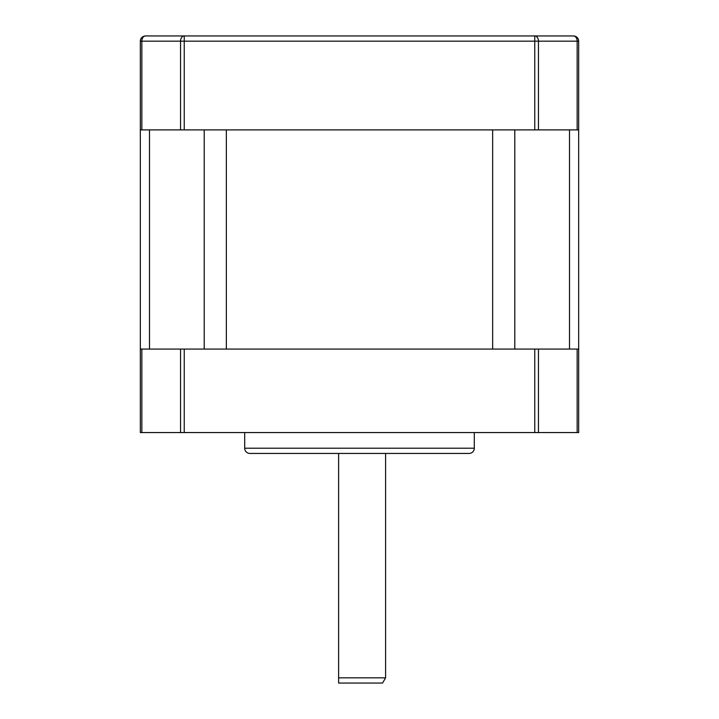 <?xml version="1.0" encoding="UTF-8"?>
<svg xmlns="http://www.w3.org/2000/svg" width="719" height="719" viewBox="0 0 719 719"><rect width="100%" height="100%" fill="white"/><g stroke="black" fill="none" stroke-linecap="round" stroke-linejoin="round"><path stroke-width="1.08" d="M492.65 349.066L226.35 349.066L226.35 129.887L492.65 129.887L492.65 349.066M140.322 349.066L140.322 41.172A5.222 5.222 0 0 1 145.544 35.95L573.456 35.95A5.222 5.222 0 0 1 578.678 41.172L578.678 129.887L140.322 129.887L140.322 349.066L141.85 349.066L141.85 432.559L140.322 432.559L140.322 349.066M578.678 432.559L577.15 432.559L577.15 349.066L578.678 349.066L578.678 432.559L578.678 129.887M552.587 35.95L534.765 35.95L552.587 35.95M577.15 129.887L577.15 41.172L578.678 41.172A5.222 5.222 0 0 0 573.456 35.95A5.222 3.694 -90 0 1 577.15 41.172L538.459 41.172L538.459 129.887M312.531 453.437L338.622 453.437L338.622 677.828L385.591 677.828L385.591 453.437L406.469 453.437M244.694 432.559L244.694 448.216A5.222 5.222 0 0 0 249.906 453.437L469.094 453.437A5.222 5.222 0 0 0 474.306 448.216L474.306 432.559M577.15 349.066L538.459 349.066L538.459 432.559L141.85 432.559M577.15 432.559L538.459 432.559M534.765 432.559L534.765 349.066L184.235 349.066L184.235 432.559M180.541 432.559L180.541 349.066L141.85 349.066M180.541 349.066L184.235 349.066M534.765 349.066L538.459 349.066M385.591 677.828L382.58 683.05L338.622 683.05L338.622 677.828L338.622 683.05M569.511 349.066L569.511 129.887M514.786 349.066L514.786 129.887M204.214 349.066L204.214 129.887M149.489 349.066L149.489 129.887M534.765 129.887L534.765 41.172L184.235 41.172L184.235 129.887M180.541 129.887L180.541 41.172L141.85 41.172L141.85 129.887M140.322 41.172A5.222 5.222 0 0 1 145.544 35.95A5.222 3.694 90 0 0 141.85 41.172L140.322 41.172M180.541 41.172A5.222 3.694 -90 0 1 184.235 35.95L184.235 41.172L180.541 41.172M534.765 41.172L534.765 35.95A5.222 3.694 90 0 1 538.459 41.172L534.765 41.172M244.694 448.216L474.306 448.216"/></g></svg>
